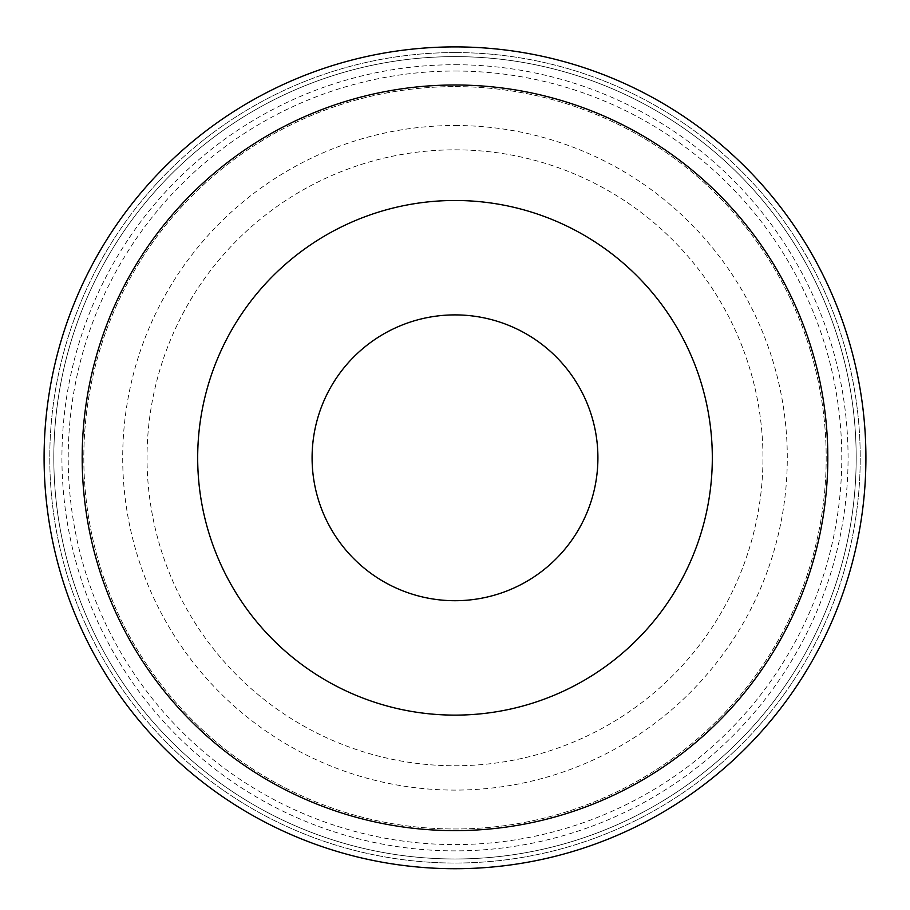 <?xml version="1.0" encoding="UTF-8"?>
<svg xmlns="http://www.w3.org/2000/svg" width="910" height="910" viewBox="0 0 910 910"><rect width="100%" height="100%" fill="white"/><g stroke="black" fill="none" stroke-linecap="round" stroke-linejoin="round"><path stroke-width="0.68" stroke-dasharray="4.55 3.41" d="M455 200.484A257.325 257.325 0 0 1 677.848 586.461A257.325 257.325 0 0 1 232.152 586.461A257.325 257.325 0 0 1 455 200.484M455 84.994A372.816 372.816 0 0 1 777.868 644.212A372.816 372.816 0 0 1 132.132 644.212A372.816 372.816 0 0 1 455 84.994A372.816 372.816 0 0 1 777.868 644.212A372.816 372.816 0 0 1 132.132 644.212A372.816 372.816 0 0 1 455 84.994A372.816 372.816 0 0 1 777.868 644.212A372.816 372.816 0 0 1 132.132 644.212A372.816 372.816 0 0 1 455 84.994M455 149.832A307.978 307.978 0 0 1 721.71 611.793A307.978 307.978 0 0 1 188.29 611.793A307.978 307.978 0 0 1 455 149.832A307.978 307.978 0 0 1 721.71 611.793A307.978 307.978 0 0 1 188.29 611.793A307.978 307.978 0 0 1 455 149.832M455 86.609A371.189 371.189 0 0 1 776.457 643.393A371.189 371.189 0 0 1 133.542 643.393A371.189 371.189 0 0 1 455 86.609A371.189 371.189 0 0 1 776.457 643.393A371.189 371.189 0 0 1 133.542 643.393A371.189 371.189 0 0 1 455 86.609M455 46.899A410.899 410.899 0 0 1 810.856 663.254A410.899 410.899 0 0 1 99.144 663.254A410.899 410.899 0 0 1 455 46.899M455 52.575A405.234 405.234 0 0 1 805.941 660.421A405.234 405.234 0 0 1 104.058 660.421A405.234 405.234 0 0 1 455 52.575A405.234 405.234 0 0 1 805.941 660.421A405.234 405.234 0 0 1 104.058 660.421A405.234 405.234 0 0 1 455 52.575M455 56.625A401.173 401.173 0 0 1 802.427 658.396A401.173 401.173 0 0 1 107.573 658.396A401.173 401.173 0 0 1 455 56.625A401.173 401.173 0 0 1 802.427 658.396A401.173 401.173 0 0 1 107.573 658.396A401.173 401.173 0 0 1 455 56.625M455 64.724A393.075 393.075 0 0 1 795.408 654.336A393.075 393.075 0 0 1 114.592 654.336A393.075 393.075 0 0 1 455 64.724M455 71.025A386.773 386.773 0 0 1 789.96 651.196A386.773 386.773 0 0 1 120.04 651.196A386.773 386.773 0 0 1 455 71.025M455 125.512A332.286 332.286 0 0 1 742.776 623.941A332.286 332.286 0 0 1 167.224 623.941A332.286 332.286 0 0 1 455 125.512"/><path stroke-width="1.36" d="M455 314.894A142.904 142.904 0 0 1 578.76 529.256A142.904 142.904 0 0 1 331.24 529.256A142.904 142.904 0 0 1 455 314.894M455 200.484A257.325 257.325 0 0 1 677.848 586.461A257.325 257.325 0 0 1 232.152 586.461A257.325 257.325 0 0 1 455 200.484M455 84.994A372.816 372.816 0 0 1 777.868 644.212A372.816 372.816 0 0 1 132.132 644.212A372.816 372.816 0 0 1 455 84.994M455 46.899A410.899 410.899 0 0 1 810.856 663.254A410.899 410.899 0 0 1 99.144 663.254A410.899 410.899 0 0 1 455 46.899"/></g></svg>
